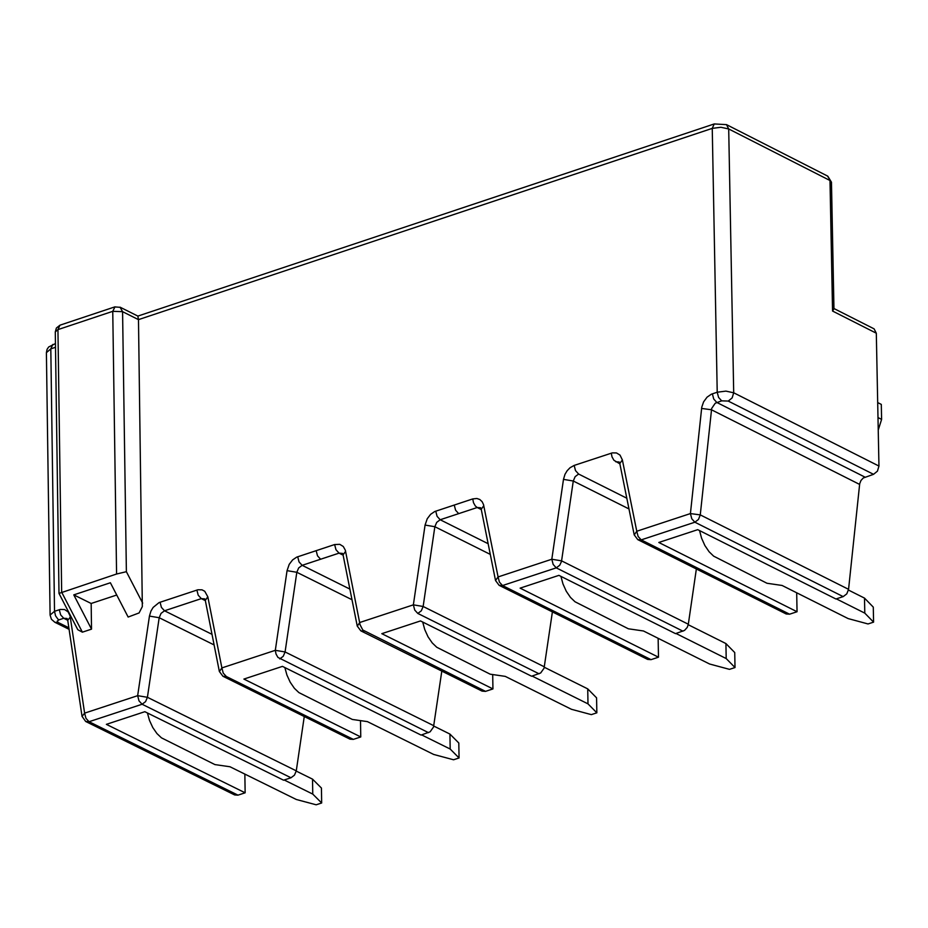 <?xml version="1.0" encoding="UTF-8"?>
<svg xmlns="http://www.w3.org/2000/svg" width="928" height="928" viewBox="0 0 928 928"><rect width="100%" height="100%" fill="white"/><g stroke="black" fill="none" stroke-linecap="round" stroke-linejoin="round"><path stroke-width="1.39" d="M120.037 307.156L122.577 311.669L126.382 571.694L116.58 574.014L58.998 593.421L77.801 629.718L82.383 632.165L91.524 629.149L73.776 594.871L110.386 582.761L128.145 617.05L139.096 612.932L142.332 606.576L138.481 319.638L137.843 316.1L714.235 123.946L726.508 124.63L827.811 176.181L831.465 182.201L827.451 175.995M73.776 594.871L91.164 603.478L116.731 595.022M91.524 629.149L91.164 603.478M82.047 716.428L84.61 713.145L85.956 718.318L89.053 721.717L142.1 704.248L138.991 700.849L137.657 695.675L147.413 697.299L159.187 617.723L149.443 616.088L137.657 695.675L84.61 713.145L70.087 615.925L68.115 611.9L64.577 609.545L60.343 609.429L54.52 611.297L50.808 348.858L55.506 347.292M219.379 671.559L221.885 667.916L207.826 596.808L204.74 591.264L202.014 589.825L197.896 589.767L159.059 602.597L153.143 607.422L150.951 611.053L149.443 616.088M55.286 331.899L57.942 329.614L59.949 325.194L56.388 328.013L55.286 331.899L58.998 593.421M70.308 617.05L67.732 620.264L82.035 716.358L85.689 721.485L89.053 721.717L237.986 795.145L245.143 792.802L106.372 724.35L144.838 711.695L283.574 780.193L290.986 777.768L142.1 704.248L145.568 701.638L147.413 697.299L296.276 770.843L304.268 716.532M207.826 596.808L205.297 600.37L219.356 671.478L222.94 676.268L226.339 676.5L223.23 673.102L221.885 667.916L275.314 650.319L285.082 651.955L296.821 572.286L287.054 570.65L289.211 564.34L292.61 559.909L296.693 557.136L334.625 544.55L339.776 544.33L343.279 546.488L345.355 550.246L360.064 624.741L362.802 630.019L485.518 691.372L482.073 691.116L361.189 631.028M634.218 534.946L636.77 531.245L638.116 536.454L641.213 539.876L694.875 522.209L691.778 518.775L690.42 513.578L701.765 407.172L703.598 401.859L707.066 397.161L711.312 394.226L717.216 392.219L712.252 128.377L138.481 319.638L122.577 311.669L112.752 311.332L115.002 306.832M296.287 770.843L294.443 775.17L290.986 777.768M244.853 774.091L245.143 792.802M237.986 795.157L234.656 794.948M223.3 676.442L349.972 739.152L353.348 739.384L360.76 736.948L360.505 720.627M441.809 671.095L433.504 727.053L430.105 731.832L421.068 735.08L282.46 666.374L243.89 679.076L360.76 736.948M428.481 732.656L277.924 657.407L276.01 653.996L275.314 650.319L287.054 570.65M658.138 638.302L658.486 657.198L651.027 659.646L502.524 585.545L556.255 567.855L553.158 564.433L551.812 559.236L563.482 479.37L564.99 474.312L567.194 470.67L570.047 467.724L574.165 465.427L612.318 452.876L616.482 452.934L620.008 455.091L622.375 459.928L636.77 531.245L690.42 513.578L700.269 514.889L711.66 408.471L715.21 403.251L721.659 400.85L718.574 397.416L717.216 392.219L725.882 391.117L733.7 392.788L728.7 128.957L720.905 127.275L712.252 128.377L714.235 123.946M651.027 659.646L647.57 659.39M552.392 611.9L544.063 668.195L540.664 672.986L531.605 676.234L420.488 620.936L381.802 633.673L492.942 688.924L485.518 691.372M492.698 674.552L492.942 688.924M499.113 585.313L502.524 585.545L499.426 582.123L498.081 576.938L551.812 559.236L561.602 560.872L688.321 624.231L687.254 627.386L684.528 630.414L675.526 633.638L558.9 575.36L520.109 588.143L658.486 657.198M417.809 613.443L414.712 610.032L413.366 604.847L423.145 606.483L421.289 610.833L417.809 613.443L539.04 673.798M357.268 626.156L359.786 622.491L413.366 604.847L425.07 525.074L427.228 518.764L430.627 514.321L434.722 511.537L472.758 498.916L476.911 498.487L479.834 499.519L482.119 501.677L483.534 504.612L498.081 576.938L495.529 580.522L499.102 585.301M279.757 658.915L283.226 656.305L285.082 651.955L433.805 725.719M345.61 551.313L343.07 554.886L357.245 626.064L360.83 630.854L364.228 631.086M831.465 182.201L833.959 308.85L832.555 311.042L829.992 180.508L728.7 128.957L726.485 124.619M682.985 631.191L556.255 567.855L559.746 565.233L561.486 561.498L573.272 481.017L563.482 479.37M688.321 624.231L696.36 568.98M622.375 459.928L619.811 463.536L634.207 534.853L637.768 539.632L641.213 539.876L789.577 614.197L797.048 611.738L658.81 542.474L697.717 529.668L835.919 598.989L843.181 596.623L694.875 522.209L698.471 519.448L700.269 514.889L848.563 589.326L859.699 483.697L860.998 480.437L863.295 477.978L873.538 474.324L728.26 401.082L732.157 397.892L733.7 392.788L878.955 466.053L876.31 333.21L874.095 328.86L833.947 308.525M878.967 466.053L877.436 471.146L873.538 474.324M848.575 589.326L846.777 593.874L843.181 596.623M796.688 592.783L797.048 611.738M789.589 614.197L786.155 613.965M878.236 430.082L881.6 419.386L877.992 417.565M877.691 402.578L881.298 404.399L881.6 419.386M676.002 633.476L726.195 658.555L735.011 667.545L729.478 669.355L709.595 664.007L643.475 630.982L628.372 628.79L575 601.762L570.453 597.388L566.266 591.24L562.971 583.932L560.93 576.381M688.24 624.718L725.916 643.556L734.732 652.546L735.011 667.545M726.195 658.555L725.916 643.556M532.127 676.06L587.992 703.865L596.843 712.82L591.322 714.63L571.439 709.294L505.25 676.373L490.17 674.18L436.752 647.257L432.228 642.907L428.04 636.805L424.746 629.555L422.704 622.038M544.307 667.255L587.726 688.878L596.576 697.844L596.843 712.82M587.992 703.865L587.726 688.878M421.648 734.895L450.184 749.035L459.058 757.967L453.56 759.777L433.678 754.452L367.418 721.624L352.35 719.455L298.897 692.601L294.385 688.298L290.22 682.254L286.926 675.05L284.861 667.568M433.747 726.044L449.929 734.071L458.803 743.003L459.058 757.967M450.184 749.035L449.929 734.071M284.2 779.984L312.759 794.09L321.668 802.987L316.181 804.796L296.299 799.484L229.993 766.76L214.925 764.591L161.437 737.83L156.948 733.561L152.784 727.564L149.489 720.406L147.424 712.971M296.252 771.098L312.527 779.137L321.436 788.046L321.668 802.987M312.759 794.09L312.527 779.137M836.337 598.85L864.792 613.13L873.584 622.143L868.028 623.952L848.146 618.582L782.084 585.464L766.98 583.26L713.644 556.15L709.085 551.731L704.874 545.536L701.58 538.17L699.55 530.584M848.459 590.057L864.502 598.108L873.283 607.121L873.584 622.143M864.792 613.13L864.502 598.108M52.826 344.439L50.808 348.858L46.4 352.652L47.073 349.357L48.662 346.991L55.46 343.557M116.58 574.014L112.752 311.332L57.942 329.614L61.666 592.18L82.383 632.165M54.833 622.27L51.411 619.266L50.1 615.067L54.52 611.297L55.529 615.774L58 619.231L58.951 619.858L63.742 618.28L60.645 614.881L59.299 609.719M67.106 618.512L67.732 620.264L63.742 618.28L67.071 618.489M214.113 644.937L159.187 617.723L161.043 613.385L164.511 610.786L161.402 607.376L160.068 602.214M212.013 634.334L164.511 610.786L201.318 598.63L198.221 595.219L196.875 590.046M205.355 600.625L201.318 598.63L204.775 598.896M126.382 571.694L142.668 603.13M54.914 622.317L58.197 622.502L57.223 621.134L58.951 619.858M58.197 622.502L68.858 627.769M353.348 739.384L226.339 676.5M488.151 543.715L440.185 519.75L436.705 522.371L434.849 526.71L490.286 554.399M481.307 509.576L477.212 507.523L440.185 519.75L437.088 516.339L435.742 511.154M480.623 507.755L477.212 507.523L475.31 505.946L473.489 502.686L472.758 498.916M544.376 666.849L423.145 606.483L434.849 526.71L425.07 525.074M458.687 513.636L455.59 510.226L454.244 505.041M495.529 580.522L481.238 509.275L483.79 505.679M352.002 599.732L296.821 572.286L298.677 567.948L302.145 565.326L299.048 561.927L297.702 556.742M349.879 589.083L302.145 565.326L320.601 559.236L317.504 555.826L316.158 550.652M320.601 559.236L339.068 553.134L335.971 549.724L334.625 544.55M343.128 555.164L339.068 553.134L342.548 553.413M628.975 508.938L573.272 481.017L575.128 476.656L578.608 474.034L575.511 470.612L574.165 465.427M619.869 463.849L613.918 460.265L611.993 456.843L611.297 453.154M615.74 461.773L619.115 461.97M859.606 484.416L711.416 409.758L701.58 408.436M864.989 477.131L716.81 402.45L713.725 399.017L712.368 393.82M626.806 498.208L578.608 474.034M721.659 400.85L728.26 401.07M832.555 311.042L876.31 333.21M50.1 615.067L46.4 352.652M205.297 600.37L204.705 598.862M137.97 316.135L120.396 307.342L114.759 306.913L59.949 325.194M55.181 622.444L69.078 629.323M86.049 721.659L234.622 794.925M499.461 585.487L647.605 659.402M481.238 509.275L480.646 507.767M343.07 554.886L342.478 553.378M619.811 463.536L619.196 462.016M638.128 539.806L786.144 613.953"/></g></svg>
